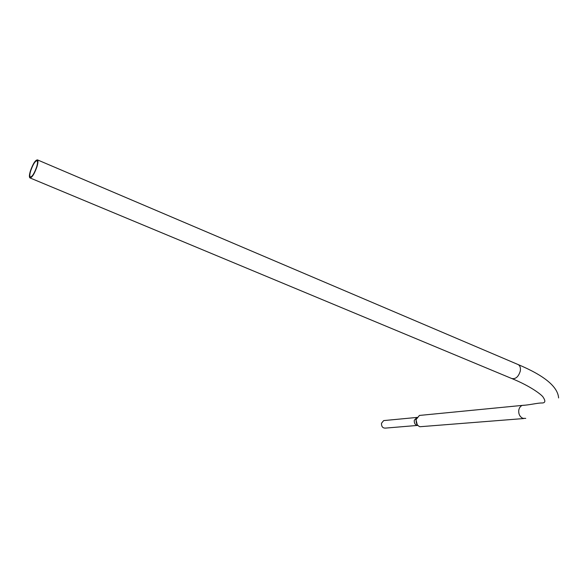 <?xml version="1.0" encoding="UTF-8"?>
<svg xmlns="http://www.w3.org/2000/svg" width="588" height="588" viewBox="0 0 588 588"><rect width="100%" height="100%" fill="white"/><g stroke="black" fill="none" stroke-linecap="round" stroke-linejoin="round"><path stroke-width="0.88" d="M384.934 420.464L383.67 420.596L381.509 423.242C381.391 426.682 382.795 428.299 385.713 428.086L417.34 425.44M421.375 415.246L419.413 415.444L416.216 419.428C415.797 422.963 417.01 425.396 419.854 426.741L523.702 418.546M30.708 170.777C29.694 174.217 29.54 176.297 30.26 177.01C32.142 176.907 34.273 173.556 36.64 166.955C37.647 163.53 37.801 161.465 37.095 160.752C35.199 160.862 33.068 164.199 30.708 170.777M36.963 166.749C38.073 162.964 38.242 160.678 37.463 159.885C35.361 160.01 33.009 163.707 30.4 170.976C29.275 174.783 29.106 177.084 29.9 177.877C31.987 177.76 34.339 174.048 36.963 166.749M524.437 405.205L522.21 405.404L520.858 406.19L519.542 407.807L518.792 409.946C518.381 413.989 519.741 416.782 522.864 418.333L525.745 418.384M419.413 415.444L522.21 405.404C529.443 405.073 538.027 402.831 541.915 402.993C545.274 402.964 545.73 401.119 543.29 397.451C542.658 395.548 531.456 386.492 511.626 378.474C515.595 379.341 518.476 376.864 520.292 371.035C520.77 367.897 520.079 365.751 518.234 364.604L517.741 364.398M417.068 417.34L414.29 420.244C414.07 423.345 415.268 425.087 417.884 425.469M383.67 420.596L416.517 417.473L416.01 419.766L417.237 424.668M558.6 397.944C557.814 386.706 544.356 375.592 518.234 364.604L37.463 159.885M511.626 378.474L30.12 177.973"/></g></svg>

